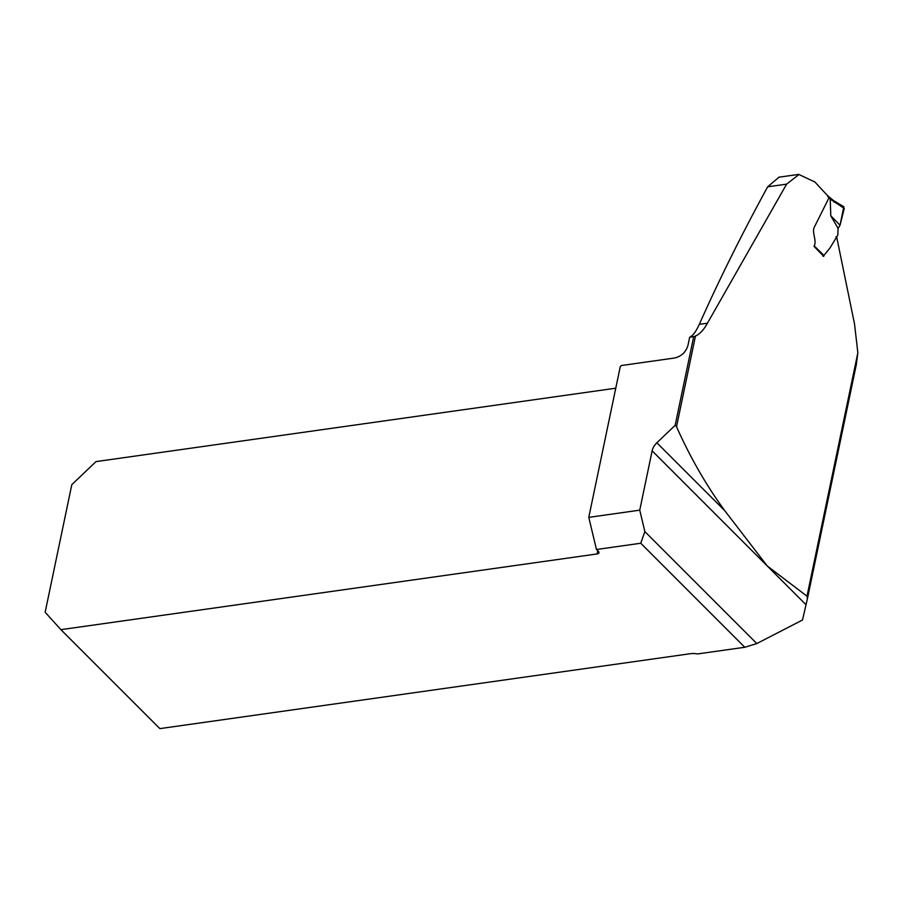 <?xml version="1.0" encoding="UTF-8"?>
<svg xmlns="http://www.w3.org/2000/svg" width="903" height="903" viewBox="0 0 903 903"><rect width="100%" height="100%" fill="white"/><g stroke="black" fill="none" stroke-linecap="round" stroke-linejoin="round"><path stroke-width="1.35" d="M656.853 442.763L675.151 425.336L693.685 336.65L689.666 337.225L687.905 345.657C685.637 352.509 681.065 356.64 674.202 358.062L621.332 365.534A12.608 8.849 135 0 1 620.282 366.573L588.779 517.363L639.742 510.161L652.135 450.834A12.608 8.849 -45 0 1 656.853 442.763L724.737 510.658C705.988 484.888 689.926 456.907 676.528 426.713L695.468 336.063C699.814 334.087 703.809 329.798 707.433 323.206L786.615 184.144L798.974 174.527L814.935 182.022A1192.818 579.602 11.8 0 0 829.247 197.317L813.987 227.827C812.045 233.414 817.136 240.988 814.021 246.361L823.762 256.362M856.202 365.184L857.85 352.768L854.531 324.008L836.765 237.399L836.009 236.823M724.737 510.658L767.268 565.978L807 596.194L857.85 352.768M689.666 337.225C692.793 335.871 696.01 331.582 699.306 324.358C719.104 279.851 741.882 234.012 767.652 186.819L778.804 177.36M676.528 426.713L675.151 425.336M744.783 647.27L640.758 543.245L596.465 549.498L598.452 551.485A3.939 1.919 11.8 0 1 598.982 552.76A3.939 1.919 11.8 0 1 597.109 553.945L60.907 629.662L159.865 728.619L690.445 653.693A12.608 6.129 11.8 0 1 697.511 653.941L744.783 647.27L756.816 643.557L802.507 620.011L807.417 598.689L807 596.194M588.779 517.363L596.465 549.498M639.742 510.161L644.866 531.596L640.758 543.245M756.816 643.557L644.866 531.596M60.907 629.662L45.15 612.257L71.811 484.651L96.011 461.602L615.767 388.2M695.468 336.063A80.39 41.888 -98 0 1 693.685 336.65M814.134 245.864L823.954 255.459L822.949 256.215M823.954 255.459L829.789 248.235L837.826 235.107L838.074 228.369L840.038 225.242L830.783 215.772L838.074 228.369M843.797 206.753L840.038 225.242L844.271 208.367L830.218 199.1L830.783 215.772M830.218 199.1L829.834 197.565L833.48 200.511M828.807 197.633L827.656 196.312M842.86 206.629L844.271 208.367M834 202.148L833.593 200.59M841.675 206.798L843.12 206.606M805.758 604.468L652.135 450.834M597.109 553.945L597.763 550.796M767.652 186.819L786.615 184.144M699.306 324.358L707.433 323.206M830.218 199.01L828.999 197.825M807.417 598.689L856.563 363.457M798.873 174.381L778.634 177.236M843.763 206.731L833.537 200.545M829.913 197.633L828.683 196.448"/></g></svg>
